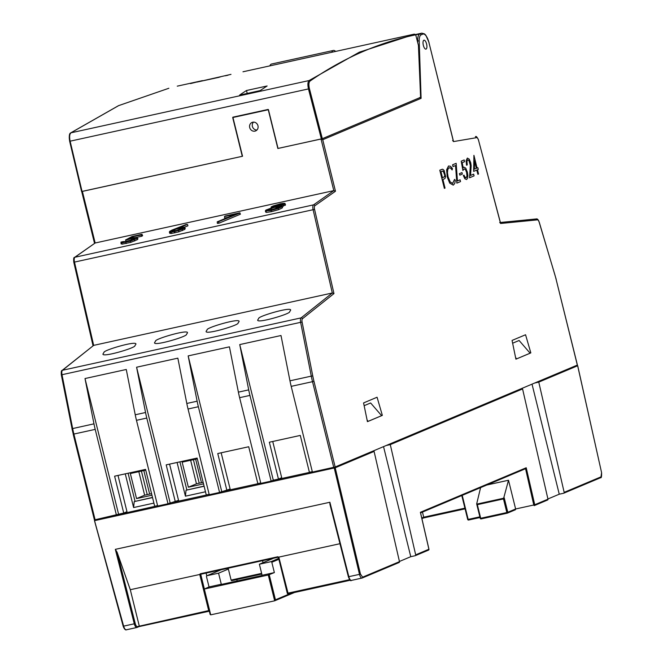 <?xml version="1.0" encoding="UTF-8"?>
<svg xmlns="http://www.w3.org/2000/svg" width="663" height="663" viewBox="0 0 663 663"><rect width="100%" height="100%" fill="white"/><g stroke="black" fill="none" stroke-linecap="round" stroke-linejoin="round"><path stroke-width="0.99" d="M253.515 122.125A4.566 4.21 -112.8 0 0 256.838 130.023M278.029 148.421L321.025 139.023L333.796 190.621L335.478 191.242L314.884 205.729A3.423 1.301 77.6 0 0 314.56 209.359L333.97 293.593L302.452 318.737A3.423 1.301 77.6 0 0 302.104 322.069L312.754 375.88A44.52 16.89 77.6 0 0 313.955 381.283L335.163 466.984L577.332 365.081L556.116 279.38A44.52 16.89 77.6 0 0 554.674 274.084L539.193 222.304A3.423 1.301 77.6 0 0 537.411 219.867L500.573 223.481L478.562 140.349A3.423 1.301 77.6 0 0 476.664 137.655L453.459 141.592L428.944 42.54A10.277 3.895 77.6 0 0 422.837 34.12A1.144 1.053 -112.8 0 0 421.535 33.241L415.585 34.551M277.855 148.495L268.184 109.428L232.87 117.177L242.542 156.253L82.311 191.416M94.527 243.362L81.864 192.187L82.394 191.4L95.165 242.998L333.796 190.621L313.549 204.867A1.144 1.044 54.9 0 1 314.884 205.729M257.957 125.738A4.566 4.21 -112.8 0 0 252.056 122.431A4.566 4.21 -112.8 0 0 249.943 128.274A4.566 4.21 -112.8 0 0 257.957 125.738M335.478 191.242L322.732 139.727L321.025 139.023M93.035 345.755L73.792 262.225L74.488 262.092L93.674 345.373L332.304 292.988L313.11 209.707L74.488 262.092A4.566 1.732 -102.4 0 1 74.919 257.252L95.165 242.998L74.571 257.401A1.144 1.044 -125.1 0 1 74.919 257.252L313.549 204.867A4.566 1.732 77.6 0 0 313.11 209.707L314.56 209.359M218.956 223.199L218.608 221.964L217.265 221.832L217.365 223.365L218.956 223.199L240.429 214.19L239.6 212.873L225.213 216.03L235.937 214L218.558 221.699L240.081 212.956L218.558 221.699M234.578 214.563L224.542 216.503L224.666 218.044L228.047 217.307M137.001 237.296L141.816 236.235L142.636 235.655L141.94 234.304L132.128 236.459L125.953 239.799M121.288 243.52L121.975 244.175L130.777 242.368L137.407 239.625L137.34 238.663M131.465 239.965L131.117 238.73L125.622 240.163L125.97 241.398L132.683 239.716M184.405 227.218L187.927 225.834L187.579 224.608L185.996 224.55L171.651 230.235L169.612 231.835L171.203 231.942L178.347 230.368L184.115 228.014L183.991 227.177L176.963 228.486L187.206 224.467L179.192 227.898M170.192 232.622L169.803 233.351L171.444 233.459L178.795 231.843L184.737 229.415L184.604 228.561M266.153 211.563L266.36 212.392L271.457 211.671L278.609 209.649L282.148 208.025L282.38 207.353M282.322 206.641L285.388 204.776M363.573 402.922L377.073 397.236L382.344 415.369L367.426 421.643L363.573 402.922M515.913 359.164L512.06 340.434L525.56 334.757L530.831 352.882L515.913 359.164M426.582 43.973A4.566 1.732 77.6 0 0 423.988 40.203A4.566 1.732 77.6 0 0 423.276 45.034A4.566 1.732 77.6 0 0 425.944 49.12A4.566 1.732 77.6 0 0 426.582 43.973M419.555 97.56L421.096 98.339L419.207 41.147A1.144 0.464 178.1 0 0 417.682 40.965L417.74 42.722M141.816 236.235L141.269 234.777L141.94 234.304L141.468 235L132.956 236.6L141.269 234.777M133.346 237.661L133.114 236.84L130.279 238.365M123.426 241.987L121.039 242.07L121.627 242.94L130.42 241.141L137.05 238.398L136.992 237.429M452.58 140.639L453.442 141.161L428.944 42.54M72.06 428.712L61.319 374.902L62.007 374.711A4.566 1.732 -102.4 0 1 62.479 370.269L301.101 317.884L332.304 292.988L333.97 293.593M335.163 466.984L312.406 472.064L291.198 386.355A45.656 17.329 -102.4 0 1 289.963 380.819L281.004 335.519L239.741 344.578L248.7 389.877A45.656 17.329 77.6 0 0 249.934 395.413L271.142 481.123L273.305 480.211L239.741 344.578M312.306 471.65L309.406 472.288L300.289 435.425L269.344 442.221L278.46 479.076L273.305 480.211M499.687 222.553L500.548 223.058L478.562 140.349M381.515 415.552L382.344 415.369M530.002 353.064L530.831 352.882M94.395 519.867L73.187 434.166L73.891 434.058L95.099 519.759L94.469 519.817M157.579 505.612L154.678 506.25L145.562 469.396L114.608 476.183L123.732 513.038L126.973 511.679L118.006 475.437M123.732 513.038L95.099 519.759M93.674 345.373L62.082 370.451A1.144 1.036 -128.6 0 1 62.479 370.269L93.674 345.373M132.376 237.868L129.119 238.68L132.956 236.6M123.467 242.128L123.053 241.63M177.676 228.486L176.963 228.486L177.676 228.486M186.104 224.699L169.993 231.122M271.117 210.171L281.526 206.616L281.758 205.978L279.098 206.06L284.535 203.972L284.767 203.4L283.209 203.342L280.209 203.856L273.222 205.928L271.101 207.395L273.115 207.37L265.946 210.072L266.153 210.875L271.109 210.444L278.261 208.422L281.792 206.79L281.758 205.978M279.604 206.176L279.098 206.06L279.604 206.176M289.64 311.718L290.609 310.267C292.226 306.207 257.493 316.4 258.694 318.505L257.733 319.956C256.125 324.016 290.85 313.823 289.64 311.718M238.067 323.038L239.036 321.588C240.652 317.527 205.911 327.721 207.121 329.826L206.152 331.276C204.544 335.337 239.277 325.143 238.067 323.038M186.494 334.359L187.455 332.917C189.071 328.848 154.338 339.042 155.548 341.147L154.578 342.597C152.971 346.658 187.704 336.464 186.494 334.359M134.912 345.68L135.882 344.238C137.498 340.169 102.757 350.362 103.967 352.467L102.997 353.918C101.389 357.979 136.122 347.785 134.912 345.68M271.142 481.123L260.832 483.385L239.616 397.676A45.656 17.329 -102.4 0 1 238.39 392.14L229.423 346.84L188.159 355.898L197.126 401.198A45.656 17.329 77.6 0 0 198.361 406.734L219.569 492.443L209.251 494.706L188.043 408.996A45.656 17.329 -102.4 0 1 186.809 403.46L177.85 358.161L136.586 367.219L145.553 412.519A45.656 17.329 77.6 0 0 146.78 418.055L167.996 503.764L157.678 506.026L136.47 420.325A45.656 17.329 -102.4 0 1 135.235 414.781L126.268 369.482L85.005 378.54L93.972 423.839A45.656 17.329 77.6 0 0 95.207 429.375L116.415 515.085M272.733 441.475L281.7 477.716L278.46 479.076M221.16 452.796L230.127 489.037L219.569 492.443M169.579 464.117L178.546 500.358L167.996 503.764M85.005 378.54L118.578 514.173M273.222 206.45L273.554 206.906L278.924 205.853L282.62 204.378L282.43 203.922L275.617 205.406L273.222 206.45L273.811 207.055M136.586 367.219L170.151 502.852M209.152 494.291L206.259 494.93L197.135 458.067L166.189 464.862L175.305 501.717M188.159 355.898L221.732 491.532M260.725 482.971L257.832 483.609L248.708 446.746L217.762 453.542L226.887 490.396M178.935 228.238L174.734 229.423L171.883 230.699L172.057 231.312L175.156 230.898L182.217 228.437L182.043 227.823L178.935 228.238L179.275 229.738L175.239 230.881L174.891 229.647L172.156 230.873L172.322 231.462M276.662 208.348L271.416 209.781M367.078 419.952L368.122 421.353M381.623 415.668L370.625 402.963L364.144 405.69M534.726 383.007L538.77 382.12L564.163 492.36A0.762 0.704 -112.8 0 1 563.658 493.239L559.257 494.2L547.92 498.974M559.257 494.2L532.024 384.15M331.923 467.78L330.704 468.045M386.239 445.495L390.283 444.608L415.676 554.848A0.762 0.704 -112.8 0 1 415.171 555.718L410.77 556.688L399.433 561.462M410.77 556.688L383.537 446.63M530.11 353.188L519.112 340.484L512.632 343.21M368.139 421.37L381.639 415.684M563.774 493.206L600.62 477.7A0.762 0.704 67.2 0 0 601.01 476.854L601.581 472.628L577.647 365.761L538.77 382.12M573.876 366.54L577.233 365.802M330.762 468.269L316.955 471.061M98.107 519.104L94.933 520.571L335.213 467.78L360.448 574.1L362.636 577.166A0.762 0.704 67.2 0 1 362.238 578.003L362.238 578.003A0.762 0.704 67.2 0 1 362.122 578.045C361.095 578.177 360.216 576.951 359.487 574.365L348.373 576.769L329.917 504.286L329.892 502.256L115.329 549.354L134.282 623.8L123.633 626.137C124.437 628.706 125.348 629.925 126.384 629.784L126.268 629.825C126.401 630.032 124.719 630.463 123.169 626.212L94.527 520.646M361.89 578.095L351.539 580.365A4.566 1.732 -102.4 0 1 351.423 580.407L362.238 578.003L399.085 562.506A0.762 0.704 67.2 0 0 399.482 561.66L374.089 451.42L335.213 467.78M374.089 451.42L370.045 452.307M312.331 471.766L272.684 480.476M260.758 483.087L221.111 491.797M209.185 494.407L169.529 503.118M157.603 505.728L103.768 517.861M94.519 520.612L123.633 626.137L123.169 626.212L94.469 520.646M399.085 562.506A0.762 0.704 67.2 0 1 398.977 562.539L362.346 577.954M534.187 505.629L534.229 505.62A0.762 0.762 0 0 0 534.345 505.587A0.762 0.704 -112.8 0 0 534.743 504.742L533.781 504.999L534.212 505.629A0.762 0.704 -112.8 0 0 534.345 505.587L547.572 500.018A0.762 0.704 67.2 0 0 547.97 499.181L522.568 388.941L390.283 444.608M522.568 388.941L518.532 389.827M547.572 500.018A0.762 0.704 67.2 0 1 547.456 500.051L534.444 505.529M516.626 358.882L530.127 353.205M515.565 357.465L516.61 358.865M423.558 517.952L421.908 518.648L423.491 517.969L423.723 517.198L464.904 508.156M423.491 517.969L423.723 517.198L423.491 517.969M507.51 513.071L515.391 509.756L515.623 508.985L508.513 480.236L486.891 484.976M117.575 515.06L117.475 514.637M422.464 512.093L423.723 517.198L421.767 518.018M508.513 480.236L503.466 498.924L477.335 504.667L480.708 518.275L506.839 512.54L503.466 498.924M476.697 503.814L480.592 487.628M209.143 610.482L208.688 610.59L199.754 574.473L278.137 557.227L200.616 574.241L200.234 573.785L199.754 574.473L130.296 589.714L117.094 552.254L115.329 549.354M349.708 579.636L287.303 593.302L278.816 559.017L278.833 557.111L339.953 543.701M200.234 573.785L277.954 556.729L278.949 559.547M507.253 513.17L481.139 518.905L507.27 513.17A0.762 0.704 -112.8 0 0 507.792 512.275L515.623 508.985L533.781 504.999L525.56 468.708L420.582 512.88L525.436 468.749L526.215 467.755L534.743 504.742L547.97 499.181M526.215 467.755L420.392 512.292L428.911 549.279A0.762 0.704 67.2 0 1 428.397 550.157L415.386 555.627M130.296 589.714L139.23 625.839L138.998 626.61L137.191 627.372M209.102 611.228L139.056 626.601L209.127 611.22A0.762 0.762 0 0 0 209.251 611.178A0.762 0.704 -112.8 0 1 209.143 611.22L208.688 610.59L137.481 626.576A0.762 0.704 67.2 0 1 136.976 627.463A4.566 1.732 77.6 0 1 136.86 627.496L139.064 626.593M508.413 480.269L486.791 485.018M504.004 498.145L476.73 504.129L477.335 504.667M206.773 575.815L206.085 573.039M269.377 560.011L269.609 559.1M262.548 560.649L263.054 562.672M231.677 580.515L231.105 580.075L228.163 568.191M242.981 71.786L414.176 34.153L242.981 71.786M409.601 35.371L414.176 34.153M219.204 77.281L197.002 82.079L230.989 74.364M218.848 77.173L217.348 77.513M220.646 76.825L212.467 78.582L220.646 76.825M218.939 77.099L219.395 77.032M177.261 86.157L202.406 80.637L177.261 86.157M190.488 83.588L202.406 80.637M215.516 77.911L217.431 77.496L215.508 77.952M309.952 81.118C343.227 58.087 378.474 42.647 415.701 34.799L418.428 45.391L420.599 97.328L322.326 138.683L309.43 88.651C308.585 84.856 308.767 82.345 309.952 81.118L309.066 80.555L70.858 132.84L70.369 133.702C69.167 134.937 68.952 137.456 69.714 141.269L308.469 88.925C307.541 84.707 307.74 81.914 309.066 80.555L359.371 52.17L414.831 34.219L410.157 35.238M322.326 138.683L278.037 148.454L268.449 109.702L232.696 117.55L242.285 156.302L81.632 191.516L69.723 141.302M81.582 191.549L69.665 141.302C68.96 136.28 69.275 133.487 70.626 132.931L118.536 105.649L168.858 88.262L118.66 105.616L70.858 132.84C69.524 134.208 69.283 137.001 70.137 141.236L82.055 191.474L81.632 191.516M246.495 90.508A1902.437 721.891 -102.4 0 0 239.583 95.107L260.219 90.574A1902.437 721.891 -102.4 0 1 267.123 85.983L246.495 90.508L247.216 93.425M415.701 34.799L414.831 34.219M269.882 65.828A10.21 3.87 -102.4 0 1 271.49 64.038L333.39 50.454A10.21 3.87 -102.4 0 1 335.594 51.399M331.773 52.236A10.21 3.87 -102.4 0 1 333.39 50.454M177.087 462.476L185.425 496.181L186.038 490.222L204.113 486.252M204.071 486.103L186.038 490.222M186.85 489.882L179.913 461.854M125.266 473.846L133.603 507.551L134.216 501.601L152.531 497.573M152.498 497.424L134.216 501.601M135.028 501.253L128.092 473.225M147.236 494.615L141.418 471.095M199.215 483.203L193.397 459.691M145.744 470.15L130.346 473.531L136.545 498.593L151.951 495.211M197.325 458.829L182.159 462.152L188.367 487.214L203.524 483.891M133.603 507.551L153.899 503.101M185.425 496.181L205.472 491.78M143.83 470.564L149.647 494.084M195.651 459.194L201.469 482.714M138.824 471.666L144.642 495.186L151.562 493.662M144.642 495.186L136.545 498.593M190.646 460.296L196.463 483.808L203.143 482.341M196.463 483.808L188.367 487.214M237.014 580.995L236.964 579.512M221.227 569.716L206.873 575.757A0.762 0.704 -112.8 0 1 206.989 575.724L218.558 573.18L221.293 584.236L220.282 584.667L261.098 575.708L262.109 575.277L259.374 564.221L270.943 561.685A0.762 0.704 -112.8 0 1 271.813 562.265L274.366 572.592L262.109 575.277M273.67 558.205L259.374 564.221M218.558 573.18L228.379 569.053M269.236 574.746L275.443 599.808L274.664 600.811L210.71 614.85L204.328 589.051L268.283 575.012L274.366 572.592M221.293 584.236L209.036 586.929L204.328 589.051M206.873 575.757A0.762 0.704 -112.8 0 0 206.483 576.611L209.036 586.929M217.497 571.291L217.315 570.578M294.48 592.49L274.664 600.811L268.283 575.012M448.959 167.789L450.5 168.021L452.125 169.927L452.448 168.584L450.517 166.297L448.578 165.999L446.68 169.811L447.318 176.971L449.771 183.096L453.318 185.11L454.752 183.46L455.332 180.253L454.536 179.391L452.663 183.46M448.511 166.015L446.613 169.827L447.252 176.98L449.705 183.112L453.252 185.126M452.63 183.469L454.536 179.391M452.862 183.394L450.268 182.035L448.055 176.83L447.45 172.695L447.807 169.438L449.282 167.689M449.025 167.772L450.567 168.004L452.191 169.91M477.874 167.698L477.062 168.021L473.921 155.333L473.647 171.394L476.83 170.051L477.882 174.278L478.545 174.004L477.493 169.769L478.305 169.43L477.874 167.698L477.062 168.037M476.763 170.076L477.882 174.278M473.921 155.333L473.647 171.394M474.435 169.123L476.332 168.327L474.509 160.96M476.399 168.311L474.509 160.678L474.435 169.14L476.332 168.327M467.473 158.067L466.114 160.521L466.545 165.211L467.258 164.921L466.934 161.457L467.821 159.808M467.705 159.849L468.998 160.529L470.415 165.418L469.553 177.783L474.078 175.877L473.647 174.145L470.573 175.43L471.161 165.717L470.713 162.7L469.197 159.112L467.316 158.117L466.18 160.504L466.611 165.195M467.63 159.866L468.932 160.545L470.34 165.435L469.553 177.783M473.647 174.145L470.573 175.438M462.89 170.449L461.199 161.175L464.158 159.94L461.274 161.159L462.89 170.449L464.241 168.816M464.075 168.866L465.501 169.537L466.669 172.347L467.034 175.944L466.238 177.783L464.738 176.789L464.059 175.189L463.379 175.471L464.92 178.728L466.619 179.516L467.622 178.206L467.879 175.562L467.365 172.14L465.716 168.12L463.802 167.093L463.105 167.764L462.219 162.675L464.589 161.681L464.158 159.94M463.735 167.101L463.039 167.78M464.059 175.189L463.313 175.488L464.846 178.737L466.553 179.532M464.009 168.883L465.434 169.554L466.595 172.363L466.967 175.96L466.172 177.792L465.426 177.659M466.172 177.792L465.492 177.651M442.171 169.272L439.859 170.167L444.367 188.383L445.03 188.101L442.934 179.615L445.03 178.405L445.611 176.408L444.119 170.416L442.801 169.231M442.727 169.247L439.793 170.184L444.367 188.383M442.494 177.841L444.558 176.64L444.782 175.33L443.199 171.079L440.97 171.659L442.494 177.841L444.483 176.656L444.716 175.347L443.879 171.974L443.133 171.087L442.08 171.178M443.133 171.087L442.146 171.162M456.161 163.305L452.58 164.797L453.02 166.579L455.589 165.51L456.857 183.129L460.528 181.579L460.089 179.806L457.445 180.916L456.161 163.305L452.647 164.789L453.086 166.562M460.089 179.806L457.445 180.908M455.522 165.535L456.857 183.129M461.978 172.595L459.409 173.665L459.849 175.148L462.351 174.096L461.978 172.595L459.476 173.648M459.409 173.665L459.849 175.148M415.718 34.866L419.82 33.962A1.144 1.053 67.2 0 1 421.129 34.841L422.837 34.12M421.129 34.841A10.277 3.895 77.6 0 0 419.207 41.147M322.732 139.727L421.096 98.339M417.309 41.048L417.682 40.965A11.412 4.334 77.6 0 1 419.82 33.962L421.535 33.241A11.412 4.334 77.6 0 1 421.825 33.15L415.568 34.526M136.893 237.296L138.003 238.92M137.407 239.625L136.727 237.279L132.351 237.876M134.771 240.967L134.216 239.525L136.785 238.224M130.777 242.368L130.329 240.893L134.216 239.525M126.161 243.561L125.829 242.061L130.329 240.893M121.975 244.175L121.76 242.658L125.829 242.061M120.964 242.103L121.089 243.909M125.547 239.915L134.722 237.951L134.813 238.647L126.625 241.572L123.078 241.589M184.737 229.415L184.115 228.014M182.441 230.575L182.085 229.348L184.38 228.188M178.795 231.843L178.446 230.608L181.886 229.141M174.701 232.912L174.344 231.677L178.347 230.368M171.444 233.459L171.095 232.224L174.361 231.412M169.803 233.351L169.455 232.116L171.203 231.942M282.148 208.025L282.032 206.127M278.609 209.649L278.087 208.199M271.457 211.671L271.109 210.444L266.153 210.875M266.36 212.392L266.012 211.166M271.034 207.991L271.813 207.751M285.156 205.373L284.767 203.4M283.267 206.292L282.919 205.066L285.04 203.549M280.432 205.92L282.728 204.85M478.537 140.266L478.628 140.283C477.161 137.017 476.1 135.84 475.446 136.752A1.144 1.053 80.4 0 0 475.396 136.76L475.446 136.752A1.144 1.053 80.4 0 1 476.664 137.655M95.207 429.375L73.891 434.058A45.656 17.329 -102.4 0 1 72.657 428.522L62.007 374.711L300.637 322.334A4.566 1.732 77.6 0 1 301.101 317.884A1.144 1.036 51.4 0 1 302.452 318.737M289.963 380.819L311.287 376.136L300.637 322.334L302.104 322.069M313.955 381.283L312.513 381.681A45.656 17.329 77.6 0 1 311.287 376.136L312.754 375.88M291.198 386.355L312.513 381.681L333.729 467.382M577.407 365.031L556.116 279.38M556.199 279.33L539.251 222.204C538.323 219.66 537.328 218.575 536.268 218.956L500.391 222.478L536.152 218.981A1.144 1.053 84.4 0 1 537.411 219.867M74.571 257.401C73.717 257.211 73.46 258.819 73.792 262.225L73.866 262.192M93.972 423.839L71.969 428.712L73.261 434.116M62.082 370.451C61.344 370.344 61.087 371.827 61.319 374.902L61.41 374.902M129.177 238.663L136.727 237.279M121.089 242.02L121.76 242.658M123.268 241.995L124.47 241.945M124.503 241.937L131.423 240.197M131.133 238.465L134.722 237.951M177.054 228.453L180.096 227.691M169.861 231.221L169.363 232L169.711 233.227M265.714 212.127L265.366 210.892L265.88 210.105L273.048 207.386M271.15 208.787L271.2 206.897L273.222 205.928M273.197 205.936L280.209 203.856M280.225 203.848L283.209 203.342M135.235 414.781L145.553 412.519M186.809 403.46L197.126 401.198M238.39 392.14L248.7 389.877M270.985 208.298L267.869 209.665L267.67 210.163L269.037 210.196L276.62 208.364L279.554 207.055L279.231 206.483L275.791 206.955L270.985 208.298L267.943 210.312M136.47 420.325L146.78 418.055M188.043 408.996L198.361 406.734M239.616 397.676L249.934 395.413M179.366 229.705L175.181 230.898M171.883 230.699L172.272 231.304M174.734 229.423L182.043 227.823M281.236 205.058L273.686 206.906M275.617 205.406L273.264 206.897M279.396 204.361L275.758 205.638L276.032 206.591M282.43 203.922L279.388 204.635L279.662 205.621M267.869 209.665L268.25 210.237M275.791 206.955L271.134 208.522L271.482 209.757M279.231 206.483L275.783 207.229L276.131 208.455M271.805 209.699L269.103 210.188M269.037 210.196L267.893 210.229M423.549 517.96L465.078 508.844L423.541 517.96M577.697 365.727L601.581 472.628C601.689 476.482 601.366 478.172 600.62 477.7A0.762 0.704 67.2 0 1 600.504 477.733L563.873 493.148M461.788 495.543L467.705 519.469A0.762 0.762 0 0 0 468.608 520.024L480.029 517.521L468.625 520.024L467.705 519.469L461.838 495.518M278.816 559.017L287.303 593.302A0.762 0.762 0 0 0 288.206 593.866L350.371 580.216L288.206 593.866L278.833 557.111M467.763 519.469A0.762 0.704 -112.8 0 0 468.575 520.032M601.01 476.854L564.163 492.36M515.458 509.739L507.402 513.129A0.762 0.762 0 0 1 507.27 513.17L506.839 512.54L507.792 512.275L504.203 497.772M476.697 504.029L480.236 518.35A0.762 0.762 0 0 0 481.139 518.905L480.236 518.35L476.796 504.212M481.106 518.914A0.762 0.704 67.2 0 1 480.294 518.35M479.863 516.833L468.169 519.394L462.227 495.36M334.251 468.045L359.487 574.365L360.448 574.1M399.482 561.66L362.636 577.166M329.892 502.256L348.837 576.702A4.566 1.732 -102.4 0 0 351.423 580.407C350.694 581.335 349.674 580.125 348.373 576.769L329.917 504.286M428.903 549.237L415.676 554.848M288.181 593.866A0.762 0.704 67.2 0 1 287.369 593.31M136.744 627.513L126.384 629.784M117.094 552.254L135.235 623.518L134.282 623.8A4.566 1.732 77.6 0 0 136.86 627.496L126.268 629.825M135.235 623.518A3.804 1.442 77.6 0 0 137.481 626.576M200.715 574.224L204.345 588.901M261.636 573.371L231.105 580.075M321.364 138.948L308.469 88.925L309.43 88.651M70.858 132.84L70.369 133.702L70.858 132.84M206.989 575.724L221.285 569.708M278.576 558.47L270.943 561.685M294.422 592.498L274.896 600.711M278.866 559.299L271.813 562.265M291.065 593.236L275.443 599.808M203.914 589.125L210.113 614.153M180.112 227.682L184.074 227.169L184.894 227.566L185.242 228.801M279.198 206.044L281.891 205.978L282.562 207.502M283.25 203.334L284.933 203.408L285.521 204.908M429.027 42.49L425.845 35.255L424.544 33.921L421.825 33.15M239.666 212.856L225.188 216.03M235.862 214.025L217.207 221.856M225.171 216.039L224.442 216.552M123.094 241.614L121.014 242.07M131.407 240.197L135.078 238.415M141.99 234.296L132.119 236.459L125.854 239.84M187.289 224.45L186.013 224.542M175.173 230.898L171.816 231.288M182.408 228.279L179.35 229.713M282.695 204.361L281.211 205.058M279.703 206.955L271.822 209.69M415.287 555.685L428.513 550.116A0.762 0.762 0 0 0 428.961 549.246L420.499 512.54M261.81 574.059L231.536 580.705M227.997 75.217L225.337 75.797M199.646 81.441L196.696 82.088M210.13 614.46L203.856 589.117"/></g></svg>
